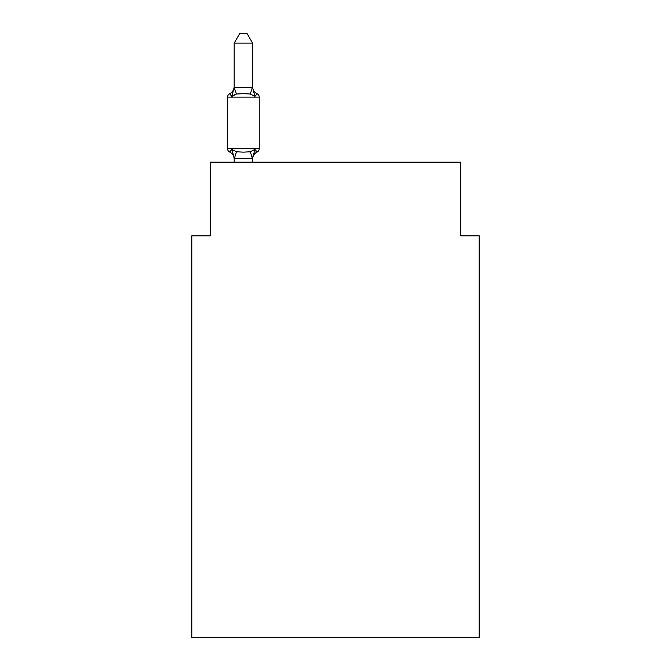 <?xml version="1.0" encoding="UTF-8"?>
<svg xmlns="http://www.w3.org/2000/svg" width="671" height="671" viewBox="0 0 671 671"><rect width="100%" height="100%" fill="white"/><g stroke="black" fill="none" stroke-linecap="round" stroke-linejoin="round"><path stroke-width="1.01" d="M479.195 637.45L479.195 235.831L460.776 235.831L460.776 162.139L210.224 162.139L210.224 235.831L191.805 235.831L191.805 637.45L479.195 637.45M252.598 43.129L234.171 43.129L239.706 33.55L247.062 33.55L252.598 43.129L252.598 87.591L254.896 96.389L257.161 93.797A3.682 3.682 0 0 1 259.232 97.11A3.682 3.682 0 0 0 257.161 93.797L254.896 96.389L257.161 93.797A3.682 3.682 0 0 1 259.232 97.11A3.682 3.682 0 0 0 257.161 93.797L254.896 96.389L257.161 93.797A3.682 3.682 0 0 1 259.232 97.11A3.682 3.682 0 0 0 257.161 93.797L254.896 96.389L257.161 93.797A3.682 3.682 0 0 1 259.232 97.11A3.682 3.682 0 0 0 257.161 93.797L254.896 96.389L257.161 93.797A3.682 3.682 0 0 1 259.232 97.11A3.682 3.682 0 0 0 257.161 93.797L254.896 96.389L257.161 93.797A3.682 3.682 0 0 1 259.232 97.11A3.682 3.682 0 0 0 257.161 93.797L254.896 96.389L257.161 93.797A3.682 3.682 0 0 1 259.232 97.11A3.682 3.682 0 0 0 257.161 93.797L254.896 96.389L257.161 93.797A3.682 3.682 0 0 1 259.232 97.11A3.682 3.682 0 0 0 257.161 93.797L254.896 96.389L257.161 93.797A3.682 3.682 0 0 1 259.232 97.11A3.682 3.682 0 0 0 257.161 93.797L254.896 96.389L257.161 93.797A3.682 3.682 0 0 1 259.232 97.11A3.682 3.682 0 0 0 257.161 93.797L254.896 96.389L257.161 93.797A3.682 3.682 0 0 1 259.232 97.11A3.682 3.682 0 0 0 257.161 93.797L254.896 96.389L257.161 93.797A3.682 3.682 0 0 1 259.232 97.11A3.682 3.682 0 0 0 257.161 93.797L254.896 96.389L257.161 93.797A3.682 3.682 0 0 1 259.232 97.11A3.682 3.682 0 0 0 257.161 93.797L254.896 96.389L257.161 93.797A3.682 3.682 0 0 1 259.232 97.11A3.682 3.682 0 0 0 257.161 93.797L254.896 96.389L257.161 93.797A3.682 3.682 0 0 1 259.232 97.11A3.682 3.682 0 0 0 257.161 93.797L254.896 96.389L257.161 93.797A3.682 3.682 0 0 1 259.232 97.11A3.682 3.682 0 0 0 257.161 93.797L254.896 96.389L257.161 93.797L254.896 96.389L250.3 94.015L243.388 93.646L236.477 94.015L231.872 96.389L229.616 93.797L230.665 94.301M231.872 96.389L229.616 93.797L231.872 96.389L229.616 93.797L231.872 96.389L229.616 93.797L231.872 96.389L229.616 93.797L231.872 96.389L229.616 93.797L231.872 96.389L229.616 93.797L231.872 96.389L229.616 93.797L231.872 96.389L229.616 93.797L231.872 96.389L229.616 93.797L231.872 96.389L229.616 93.797L231.872 96.389L229.616 93.797L231.872 96.389L229.616 93.797L231.872 96.389L229.616 93.797L231.872 96.389L234.171 87.264L252.598 87.591L252.598 86.509A8.102 8.102 0 0 0 257.161 93.797A3.682 3.682 0 0 1 259.232 97.11A3.682 3.682 0 0 0 257.161 93.797A3.682 3.682 0 0 1 259.232 97.11A3.682 3.682 0 0 0 257.161 93.797A3.682 3.682 0 0 1 259.232 97.11A3.682 3.682 0 0 0 257.161 93.797A3.682 3.682 0 0 1 259.232 97.11A3.682 3.682 0 0 0 257.161 93.797A3.682 3.682 0 0 1 259.232 97.11A3.682 3.682 0 0 0 257.161 93.797A3.682 3.682 0 0 1 259.232 97.11A3.682 3.682 0 0 0 257.161 93.797A3.682 3.682 0 0 1 259.232 97.11A3.682 3.682 0 0 0 257.161 93.797A3.682 3.682 0 0 1 259.232 97.11A3.682 3.682 0 0 0 257.161 93.797A3.682 3.682 0 0 1 259.232 97.11A3.682 3.682 0 0 0 257.161 93.797A3.682 3.682 0 0 1 259.232 97.11L259.232 148.694A3.682 3.682 0 0 1 257.161 152.007L256.104 151.503L257.161 152.007A3.682 3.682 0 0 0 259.232 148.694A3.682 3.682 0 0 1 257.161 152.007A3.682 3.682 0 0 0 259.232 148.694A3.682 3.682 0 0 1 257.161 152.007L256.104 151.503L257.161 152.007A3.682 3.682 0 0 0 259.232 148.694A3.682 3.682 0 0 1 257.161 152.007A3.682 3.682 0 0 0 259.232 148.694A3.682 3.682 0 0 1 257.161 152.007L256.104 151.503L257.161 152.007A3.682 3.682 0 0 0 259.232 148.694A3.682 3.682 0 0 1 257.161 152.007A3.682 3.682 0 0 0 259.232 148.694A3.682 3.682 0 0 1 257.161 152.007L256.104 151.503L257.161 152.007A3.682 3.682 0 0 0 259.232 148.694A3.682 3.682 0 0 1 257.161 152.007A3.682 3.682 0 0 0 259.232 148.694A3.682 3.682 0 0 1 257.161 152.007L256.104 151.503L257.161 152.007A3.682 3.682 0 0 0 259.232 148.694A3.682 3.682 0 0 1 257.161 152.007A3.682 3.682 0 0 0 259.232 148.694A3.682 3.682 0 0 1 257.161 152.007L256.104 151.503L257.161 152.007A3.682 3.682 0 0 0 259.232 148.694A3.682 3.682 0 0 1 257.161 152.007A3.682 3.682 0 0 0 259.232 148.694A3.682 3.682 0 0 1 257.161 152.007L256.104 151.503L257.161 152.007A3.682 3.682 0 0 0 259.232 148.694A3.682 3.682 0 0 1 257.161 152.007A3.682 3.682 0 0 0 259.232 148.694A3.682 3.682 0 0 1 257.161 152.007L256.104 151.503L257.161 152.007A3.682 3.682 0 0 0 259.232 148.694A3.682 3.682 0 0 1 257.161 152.007A3.682 3.682 0 0 0 259.232 148.694A3.682 3.682 0 0 1 257.161 152.007L256.104 151.503L257.161 152.007A3.682 3.682 0 0 0 259.232 148.694A3.682 3.682 0 0 1 257.161 152.007A3.682 3.682 0 0 0 259.232 148.694A3.682 3.682 0 0 1 257.161 152.007L256.104 151.503L257.161 152.007A3.682 3.682 0 0 0 259.232 148.694A3.682 3.682 0 0 1 257.161 152.007A3.682 3.682 0 0 0 259.232 148.694A3.682 3.682 0 0 1 257.161 152.007L256.104 151.503L257.161 152.007A3.682 3.682 0 0 0 259.232 148.694A3.682 3.682 0 0 1 257.161 152.007A3.682 3.682 0 0 0 259.232 148.694A3.682 3.682 0 0 1 257.161 152.007L256.104 151.503L257.161 152.007A3.682 3.682 0 0 0 259.232 148.694A3.682 3.682 0 0 1 257.161 152.007A3.682 3.682 0 0 0 259.232 148.694A3.682 3.682 0 0 1 257.161 152.007L256.104 151.503M254.896 149.415L257.161 152.007L254.896 149.415L257.161 152.007L254.896 149.415L257.161 152.007L254.896 149.415L257.161 152.007L254.896 149.415L257.161 152.007L254.896 149.415L257.161 152.007L254.896 149.415L257.161 152.007L254.896 149.415L257.161 152.007L254.896 149.415L257.161 152.007L254.896 149.415L257.161 152.007L254.896 149.415L257.161 152.007L254.896 149.415L257.161 152.007L254.896 149.415L252.598 158.541L234.171 158.205L234.171 159.295A8.102 8.102 0 0 0 229.616 152.007L231.872 149.415L229.616 152.007A3.682 3.682 0 0 1 227.544 148.694A3.682 3.682 0 0 0 229.616 152.007L231.872 149.415L229.616 152.007A3.682 3.682 0 0 1 227.544 148.694A3.682 3.682 0 0 0 229.616 152.007A3.682 3.682 0 0 1 227.544 148.694A3.682 3.682 0 0 0 229.616 152.007A3.682 3.682 0 0 1 227.544 148.694A3.682 3.682 0 0 0 229.616 152.007A3.682 3.682 0 0 1 227.544 148.694A3.682 3.682 0 0 0 229.616 152.007A3.682 3.682 0 0 1 227.544 148.694A3.682 3.682 0 0 0 229.616 152.007A3.682 3.682 0 0 1 227.544 148.694A3.682 3.682 0 0 0 229.616 152.007L231.872 149.415L229.616 152.007A3.682 3.682 0 0 1 227.544 148.694A3.682 3.682 0 0 0 229.616 152.007L231.872 149.415L229.616 152.007A3.682 3.682 0 0 1 227.544 148.694A3.682 3.682 0 0 0 229.616 152.007L231.872 149.415L229.616 152.007A3.682 3.682 0 0 1 227.544 148.694A3.682 3.682 0 0 0 229.616 152.007L231.872 149.415L229.616 152.007A3.682 3.682 0 0 1 227.544 148.694A3.682 3.682 0 0 0 229.616 152.007L231.872 149.415L229.616 152.007A3.682 3.682 0 0 1 227.544 148.694A3.682 3.682 0 0 0 229.616 152.007L231.872 149.415L229.616 152.007A3.682 3.682 0 0 1 227.544 148.694A3.682 3.682 0 0 0 229.616 152.007L231.872 149.415L236.477 151.78L243.388 152.149L250.3 151.78L254.896 149.415L257.161 152.007A3.682 3.682 0 0 0 259.232 148.694A3.682 3.682 0 0 1 257.161 152.007L254.896 149.415L257.161 152.007A3.682 3.682 0 0 0 259.232 148.694A3.682 3.682 0 0 1 257.161 152.007A8.102 8.102 0 0 0 252.598 159.295M252.598 158.205L253.462 153.869L252.598 158.205M234.171 43.129L234.171 87.591L236.477 94.015L234.347 94.502M234.171 162.139L234.171 158.205L231.872 149.415M252.598 87.591L252.598 86.509M254.896 96.389L257.161 93.797A3.682 3.682 0 0 1 259.232 97.11A3.682 3.682 0 0 0 257.161 93.797A3.682 3.682 0 0 1 259.232 97.11A3.682 3.682 0 0 0 257.161 93.797A3.682 3.682 0 0 1 259.232 97.11A3.682 3.682 0 0 0 257.161 93.797A3.682 3.682 0 0 1 259.232 97.11A3.682 3.682 0 0 0 257.161 93.797A3.682 3.682 0 0 1 259.232 97.11A3.682 3.682 0 0 0 257.161 93.797A3.682 3.682 0 0 1 259.232 97.11A3.682 3.682 0 0 0 257.161 93.797A3.682 3.682 0 0 1 259.232 97.11A3.682 3.682 0 0 0 257.161 93.797A3.682 3.682 0 0 1 259.232 97.11A3.682 3.682 0 0 0 257.161 93.797A3.682 3.682 0 0 1 259.232 97.11A3.682 3.682 0 0 0 257.161 93.797A3.682 3.682 0 0 1 259.232 97.11A3.682 3.682 0 0 0 257.161 93.797A3.682 3.682 0 0 1 259.232 97.11A3.682 3.682 0 0 0 257.161 93.797A3.682 3.682 0 0 1 259.232 97.11A3.682 3.682 0 0 0 257.161 93.797A3.682 3.682 0 0 1 259.232 97.11A3.682 3.682 0 0 0 257.161 93.797A3.682 3.682 0 0 1 259.232 97.11A3.682 3.682 0 0 0 257.161 93.797A3.682 3.682 0 0 1 259.232 97.11A3.682 3.682 0 0 0 257.161 93.797A3.682 3.682 0 0 1 259.232 97.11A3.682 3.682 0 0 0 257.161 93.797A3.682 3.682 0 0 1 259.232 97.11A3.682 3.682 0 0 0 257.161 93.797A3.682 3.682 0 0 1 259.232 97.11A3.682 3.682 0 0 0 257.161 93.797A3.682 3.682 0 0 1 259.232 97.11A3.682 3.682 0 0 0 257.161 93.797A3.682 3.682 0 0 1 259.232 97.11A3.682 3.682 0 0 0 257.161 93.797A3.682 3.682 0 0 1 259.232 97.11A3.682 3.682 0 0 0 257.161 93.797A3.682 3.682 0 0 1 259.232 97.11A3.682 3.682 0 0 0 257.161 93.797A3.682 3.682 0 0 1 259.232 97.11A3.682 3.682 0 0 0 257.161 93.797A3.682 3.682 0 0 1 259.232 97.11A3.682 3.682 0 0 0 257.161 93.797A3.682 3.682 0 0 1 259.232 97.11A3.682 3.682 0 0 0 257.161 93.797A3.682 3.682 0 0 1 259.232 97.11A3.682 3.682 0 0 0 257.161 93.797L254.896 96.389L257.161 93.797A3.682 3.682 0 0 1 259.232 97.11L227.544 97.11A3.682 3.682 0 0 1 229.616 93.797A8.102 8.102 0 0 0 234.171 86.509M227.544 97.11L227.544 148.694A3.682 3.682 0 0 0 229.616 152.007M252.598 162.139L252.598 158.541M257.161 152.007A3.682 3.682 0 0 0 259.232 148.694A3.682 3.682 0 0 1 257.161 152.007A3.682 3.682 0 0 0 259.232 148.694A3.682 3.682 0 0 1 257.161 152.007A3.682 3.682 0 0 0 259.232 148.694A3.682 3.682 0 0 1 257.161 152.007A3.682 3.682 0 0 0 259.232 148.694A3.682 3.682 0 0 1 257.161 152.007A3.682 3.682 0 0 0 259.232 148.694A3.682 3.682 0 0 1 257.161 152.007A3.682 3.682 0 0 0 259.232 148.694A3.682 3.682 0 0 1 257.161 152.007A3.682 3.682 0 0 0 259.232 148.694A3.682 3.682 0 0 1 257.161 152.007A3.682 3.682 0 0 0 259.232 148.694A3.682 3.682 0 0 1 257.161 152.007A3.682 3.682 0 0 0 259.232 148.694A3.682 3.682 0 0 1 257.161 152.007A3.682 3.682 0 0 0 259.232 148.694A3.682 3.682 0 0 1 257.161 152.007A3.682 3.682 0 0 0 259.232 148.694A3.682 3.682 0 0 1 257.161 152.007A3.682 3.682 0 0 0 259.232 148.694A3.682 3.682 0 0 1 257.161 152.007A3.682 3.682 0 0 0 259.232 148.694A3.682 3.682 0 0 1 257.161 152.007A3.682 3.682 0 0 0 259.232 148.694A3.682 3.682 0 0 1 257.161 152.007A3.682 3.682 0 0 0 259.232 148.694A3.682 3.682 0 0 1 257.161 152.007A3.682 3.682 0 0 0 259.232 148.694A3.682 3.682 0 0 1 257.161 152.007A3.682 3.682 0 0 0 259.232 148.694A3.682 3.682 0 0 1 257.161 152.007A3.682 3.682 0 0 0 259.232 148.694A3.682 3.682 0 0 1 257.161 152.007A3.682 3.682 0 0 0 259.232 148.694A3.682 3.682 0 0 1 257.161 152.007A3.682 3.682 0 0 0 259.232 148.694A3.682 3.682 0 0 1 257.161 152.007A3.682 3.682 0 0 0 259.232 148.694A3.682 3.682 0 0 1 257.161 152.007A3.682 3.682 0 0 0 259.232 148.694A3.682 3.682 0 0 1 257.161 152.007A3.682 3.682 0 0 0 259.232 148.694A3.682 3.682 0 0 1 257.161 152.007A3.682 3.682 0 0 0 259.232 148.694A3.682 3.682 0 0 1 257.161 152.007A3.682 3.682 0 0 0 259.232 148.694A3.682 3.682 0 0 1 257.161 152.007A3.682 3.682 0 0 0 259.232 148.694L227.544 148.694M236.477 151.78L234.322 158.582M250.3 151.78L252.447 158.582M252.447 87.213L250.3 94.015"/></g></svg>
